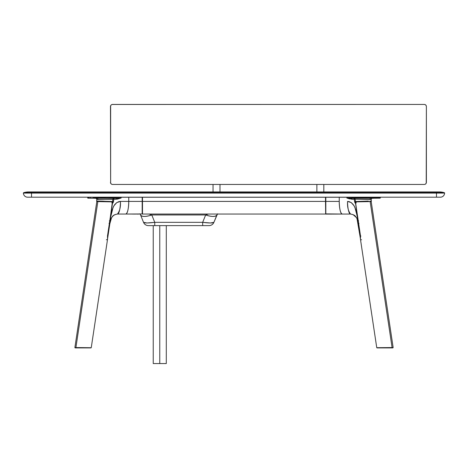 <?xml version="1.0" encoding="UTF-8"?>
<svg xmlns="http://www.w3.org/2000/svg" width="468" height="468" viewBox="0 0 468 468"><rect width="100%" height="100%" fill="white"/><g stroke="black" fill="none" stroke-linecap="round" stroke-linejoin="round"><path stroke-width="0.7" d="M439.341 191.933L28.659 191.933A16.848 16.848 0 0 0 23.698 192.681L444.302 192.681A16.848 16.848 0 0 0 439.341 191.933A16.848 16.848 0 0 1 444.302 192.681L436.474 192.681L436.474 191.933L436.474 192.681L31.526 192.681L31.526 191.933L31.526 192.681L23.698 192.681A16.848 16.848 0 0 1 28.659 191.933L439.341 191.933M440.388 197.198A4.212 4.212 0 0 0 444.6 193.091L436.474 193.091L436.474 197.198L440.388 197.198L436.474 197.198L436.474 193.091L31.526 193.091L31.526 197.198L436.474 197.198L31.526 197.198L31.526 193.091L23.4 193.091A4.212 4.212 0 0 0 27.612 197.198L31.526 197.198L27.612 197.198A4.212 4.212 0 0 1 23.4 193.091A0.421 0.421 0 0 1 23.698 192.681A0.421 0.421 0 0 0 23.4 193.091L31.526 193.091L31.526 192.681L31.526 193.091L436.474 193.091L436.474 192.681L436.474 193.091L444.6 193.091A0.421 0.421 0 0 0 444.302 192.681A0.421 0.421 0 0 1 444.6 193.091A4.212 4.212 0 0 1 440.388 197.198M96.899 201.573L97.841 201.591L75.904 347.566L74.851 347.589L76.149 347.911L74.845 347.584L75.559 347.607M74.886 347.578L96.794 201.573M90.189 347.712L75.904 347.566L97.841 201.591L111.431 201.866L112.174 202.65L112.086 204.3M107.505 235.884L112.232 204.422L107.505 235.884L107.529 239.353L106.412 239.791M75.202 347.911L90.891 347.911M90.698 347.712L75.904 347.566L76.149 347.911L89.944 347.911M111.431 201.866L112.121 202.498L112.232 204.422M107.529 239.353L107.529 239.031M128.712 197.198L339.288 197.198M138.546 214.051L125.775 214.046L142.401 213.952L142.196 197.262L142.184 201.41L128.753 201.41L128.753 197.262L339.247 197.262L339.247 201.41C339.125 205.107 340.02 213.876 342.225 214.046C340.423 213.232 339.435 209.02 339.247 201.41L142.494 201.41L142.494 197.262L142.494 201.41L325.506 201.41L325.652 214.046L142.348 214.046L142.494 201.41L142.494 214.046L325.506 214.046M325.822 214.046L325.822 197.262L325.822 214.046L342.225 214.046L325.541 213.87M325.506 201.41L325.506 197.198M144.185 222.727L146.689 222.973M148.414 225.629A5.265 5.265 0 0 1 143.53 222.335A5.265 5.265 0 0 0 148.414 225.629L154.756 225.629L154.756 222.335C148.192 223.172 144.454 223.172 143.53 222.335L140.552 214.97L143.53 222.335L146.987 222.973L154.756 222.335L151.784 214.97A12.109 4.247 158 0 1 140.552 214.97L140.23 214.362M208.757 225.629L202.673 225.629L202.673 222.335L210.448 222.973L213.905 222.335C212.981 223.172 209.237 223.172 202.673 222.335L154.756 222.335L154.756 225.629L202.673 225.629L202.673 222.335L205.651 214.97C211.776 216.895 215.52 216.895 216.883 214.97A12.109 4.247 -158 0 1 205.651 214.97L208.43 214.046L205.651 214.97L151.784 214.97L154.756 222.335L202.673 222.335L205.651 214.97L151.784 214.97L149.005 214.046L151.784 214.97C145.659 216.895 141.915 216.895 140.552 214.97L140.031 214.104L140.552 214.97M209.02 225.629A5.265 5.265 0 0 0 213.905 222.335A5.265 5.265 0 0 1 209.02 225.629L148.444 225.629M140.219 214.35L139.756 213.823M217.076 214.566L213.905 222.335L217.456 214.046M217.673 213.823L216.883 214.97M99.163 197.829L98.918 198.21L95.829 198.221L105.446 198.169L95.928 198.227L96.864 199.426L96.624 198.584M90.517 198.198L94.366 198.216L94.366 197.829L95.32 197.829L94.366 197.829L94.366 198.216L95.256 198.21M93.097 197.198L93.097 197.829L93.097 197.198M107.511 235.825L109.524 223.411L109.021 223.324M109.401 220.82L109.84 220.884L112.308 209.57L113.8 205.932L116.778 202.597L120.422 201.41C120.545 205.107 119.65 213.876 117.445 214.046C119.79 211.021 120.785 206.809 120.422 201.41L118.854 201.62L116.573 202.749L114.613 204.732L113.098 207.388L110.694 216.883L107.628 236.159L109.752 223.599M109.822 223.722L109.828 223.786C111.091 217.462 111.015 218.644 112.419 216.52C112.958 215.415 114.637 214.59 117.445 214.046L125.775 214.046C127.98 213.876 128.875 205.107 128.753 201.41L128.753 197.262L121.148 197.262L121.148 198.005L116.064 199.257A1.053 0.743 90 0 1 116.801 198.204L121.148 198.005L117.351 199.134L113.853 199.257A1.053 0.743 90 0 1 114.59 198.204L116.801 198.204A1.053 0.743 -90 0 0 116.064 199.257L96.864 199.426L96.613 201.123L97.695 201.094L97.906 201.48L111.753 201.825L112.039 201.532L97.695 201.094L96.613 201.123L96.923 201.492L98.379 201.579L97.695 201.094L103.03 201.176L112.478 201.854L112.882 199.163L97.929 199.52L97.783 198.643L97.929 199.52L96.917 199.456L97.859 199.327M110.085 219.521L110.249 219.188L110.085 219.521M88.914 198.186L115.122 198.18L109.629 197.941L115.327 197.97L115.327 197.262L109.629 197.262L109.629 197.941L109.629 197.262L105.353 197.262L105.353 197.941L105.353 197.262L99.128 197.262L99.128 197.976L105.353 197.941L99.274 198.186L113.853 198.204A1.053 0.983 -89.4 0 0 112.882 199.163A1.053 0.983 90.6 0 1 113.853 198.204L94.138 198.251L97.204 198.251L97.783 198.643L97.204 198.251L114.59 198.204A1.053 0.743 -90 0 0 113.853 199.257L113.455 201.907L112.39 201.872L109.84 220.884L112.46 203.451L112.022 203.387M115.327 197.262L121.148 197.262L121.148 198.005L115.327 197.97L115.263 197.198M105.663 201.72L105.201 201.556M87.68 197.952L88.943 197.976L88.943 197.262L87.68 197.262L87.68 197.976L88.943 197.976C87.259 197.952 87.264 197.941 88.973 197.941M88.943 197.262L88.973 197.829M98.918 198.163L95.32 198.151L98.918 198.163M98.918 197.952L95.32 197.941M93.53 197.262L99.128 197.262M105.446 197.976L109.623 197.993M98.11 198.192L95.969 198.227M89.096 198.186L87.885 198.163L89.119 198.151M90.804 198.198L95.068 198.216M88.791 198.169L89.534 198.157M104.896 198.163L105.446 198.169L104.896 198.18M113.285 199.21L113.853 199.257L113.069 202.714A3.159 1.299 26.8 0 1 112.478 201.854L112.882 199.163L113.285 199.21M112.478 201.854L113.455 201.907L113.069 202.714A3.159 1.299 26.8 0 1 112.478 201.854M112.46 203.451L113.069 202.714L112.46 203.451M120.422 201.41L128.753 201.41L120.422 201.41M114.613 204.732L114.923 204.317M111.729 202.071L112.39 201.784M107.505 238.996L109.541 223.423L109.828 223.786L107.529 238.967M142.494 201.41L142.184 201.41L142.178 214.046L142.494 213.777M142.184 201.41L128.753 201.41C128.565 209.02 127.577 213.232 125.775 214.046M97.987 198.192L98.76 198.192M93.594 198.216L93.003 198.216M90.581 197.262L88.973 197.262M135.322 214.081L132.14 214.063M138.505 214.116L137.51 214.104M379.068 197.829L372.68 197.829L372.68 198.21L373.634 198.216L373.634 197.829L372.68 197.829M374.903 197.829L374.903 197.198L374.903 197.829M362.554 198.169L368.129 198.186L362.554 198.169L362.554 197.829M325.506 213.777L325.804 214.098L350.555 214.046C348.35 213.876 347.455 205.107 347.578 201.41L349.146 201.62L351.427 202.749L353.387 204.732L354.902 207.388L356.973 215.262L358.248 223.599M379.027 197.829L379.027 197.262L379.057 197.976L380.32 197.952L378.91 198.186L368.725 198.186L368.872 197.262L352.673 197.262L352.878 198.18L358.517 198.151L352.673 197.97L358.371 197.941L358.371 197.262L358.371 197.941L362.647 197.941L362.647 197.262L362.647 197.941L368.872 197.976L351.199 198.204L351.936 199.257L346.852 198.005L352.673 197.97L352.673 197.262L339.247 197.262L339.247 201.41L325.816 201.41M380.32 197.976L380.32 197.262L379.057 197.262M379.027 197.941C380.736 197.941 380.741 197.952 379.057 197.976L379.39 198.18L379.086 198.186M370.141 199.327L371.083 199.456L370.071 199.52L370.217 198.643L370.071 199.52L355.118 199.163A1.053 0.983 89.4 0 0 354.147 198.204A1.053 0.983 -90.6 0 1 355.118 199.163L354.147 199.257L355.118 199.163L355.522 201.854L356.499 201.497L368.304 201.105L355.961 201.532L356.247 201.825L370.094 201.48L370.305 201.094L369.621 201.579L370.276 201.55L371.387 201.123L370.305 201.094L371.387 201.129L371.136 199.426L355.118 199.163L355.522 201.854L354.545 201.907L355.522 201.854L354.931 202.714L354.147 199.257L349.368 198.836L346.852 198.005L346.899 197.198M346.852 197.262L346.852 198.005L351.199 198.204L370.796 198.251L370.217 198.643L370.796 198.251L373.862 198.251L353.41 198.204A1.053 0.743 -90 0 1 354.147 199.257A1.053 0.743 90 0 0 353.41 198.204L351.199 198.204A1.053 0.743 90 0 1 351.936 199.257L354.147 199.257L354.931 202.714A3.159 1.299 153.2 0 0 355.522 201.854L355.54 203.451L354.931 202.714L355.54 203.451L358.16 220.884L358.599 220.82M372.054 198.21L371.136 199.426L372.072 198.227L368.129 198.216L369.24 198.192L368.837 197.829M368.129 198.216L362.571 198.169L368.129 198.216M379.057 197.829L373.634 197.829L373.634 198.216L378.963 198.175L374.698 198.216M369.849 198.192L369.24 198.192M369.082 198.163L372.68 198.151L369.082 198.163M379.373 198.151L380.115 198.163L379.39 198.18M373.634 198.216L374.131 198.216M358.377 197.993L362.554 197.976L358.377 197.993M368.872 197.262L374.47 197.262M372.68 197.941L369.082 197.952L372.68 197.941M355.107 201.62L356.271 202.071M357.915 219.521L357.751 219.188L357.915 219.521M358.178 223.722L358.459 223.423L360.489 235.825M357.078 219.082L360.471 238.967L358.172 223.786C356.909 217.462 356.985 218.644 355.581 216.52C355.042 215.415 353.363 214.59 350.555 214.046C348.21 211.021 347.215 206.809 347.578 201.41L351.222 202.597L354.2 205.932L355.692 209.57L358.16 220.884L355.54 203.451L355.978 203.387M358.979 223.324L358.476 223.411L360.348 235.872L358.459 223.423L360.43 238.803M360.892 236.088L360.372 236.159L360.448 238.879M370.094 201.48L371.264 201.152M362.799 201.556L362.337 201.72M326.442 214.098L350.555 214.046L353.118 214.642L356.335 217.515M330.49 214.104L325.582 213.981M379.027 197.262L377.419 197.262M370.012 198.192L370.703 198.198M359.781 233.807L360.12 234.807M332.678 214.081L335.86 214.063M371.136 201.585L370.159 201.591L392.096 347.566L376.758 347.689L392.096 347.566L391.851 347.911L392.096 347.566L370.159 201.591L370.761 201.579L356.569 201.866M378.05 347.911L392.798 347.911L393.155 347.584L392.096 347.566L392.933 347.601M360.717 239.674L361.589 239.791M360.471 239.031L360.495 235.884L355.703 203.58L356.37 201.913L355.785 202.814L355.768 204.422L360.495 235.884M377.109 347.911L392.804 347.911L393.155 347.584L371.206 201.573M166.292 363.572L153.235 363.572L159.763 363.572L159.763 225.629L159.763 363.572L166.292 363.572L166.292 225.629M323.821 191.933L323.821 184.456L323.821 191.933L323.821 184.456L424.277 184.456L112.589 184.456L213.045 184.456L213.045 191.933M426.383 182.35L426.383 106.534L426.225 183.158A2.106 2.106 0 0 0 426.225 183.152L426.383 182.35A2.106 2.106 0 0 1 424.277 184.456L424.687 184.415A2.106 2.106 0 0 0 424.692 184.415L425.084 184.298A2.106 2.106 0 0 0 425.084 184.298L424.687 184.415M426.383 106.534L426.225 105.727L426.383 106.534A2.106 2.106 0 0 0 424.277 104.428L112.174 104.469A2.106 2.106 0 0 0 112.168 104.469L111.419 104.785L112.174 104.469M425.084 104.586A2.106 2.106 0 0 0 425.079 104.586L424.687 104.469A2.106 2.106 0 0 0 424.681 104.469L424.277 104.428L424.687 104.469M110.641 105.721A2.106 2.106 0 0 0 110.641 105.733L110.641 183.158A2.106 2.106 0 0 0 110.641 183.163L110.483 106.534A2.106 2.106 0 0 1 112.589 104.428L424.277 104.428L112.589 104.428M111.782 184.298L112.174 184.415A2.106 2.106 0 0 0 112.18 184.415L112.589 184.456A2.106 2.106 0 0 1 110.483 182.35M110.483 106.534L110.834 105.364A2.106 2.106 0 0 0 110.834 105.364L111.419 104.785M219.995 191.933L219.995 184.456L219.995 191.933L219.995 184.456L316.871 184.456L316.871 191.933M426.225 183.158L425.447 184.099M111.419 184.099L110.641 183.158M425.447 104.785L426.225 105.727A2.106 2.106 0 0 0 426.219 105.721M112.589 184.456L112.174 184.415M91.248 347.695L90.897 347.911L91.248 347.695L107.529 239.37M105.446 197.829L105.446 198.169M103.656 197.829L103.656 197.198M95.32 197.829L95.32 198.21M93.53 197.829L93.53 197.198L93.53 197.829M90.581 197.829L90.581 197.198L90.581 197.829M100.708 197.829L100.708 197.198M98.379 201.579L96.817 201.468M96.8 201.462L96.613 201.123M88.002 198.169L88.364 198.175M109.828 223.786L111.559 217.684L113.338 215.631L115.21 214.496M374.47 197.829L374.47 197.198L374.47 197.829M364.344 197.829L364.344 197.198M367.292 197.829L367.292 197.198M377.419 197.829L377.419 197.198M376.752 347.695L377.103 347.911L376.752 347.695L360.471 239.37M153.235 225.629L153.235 363.572"/></g></svg>
